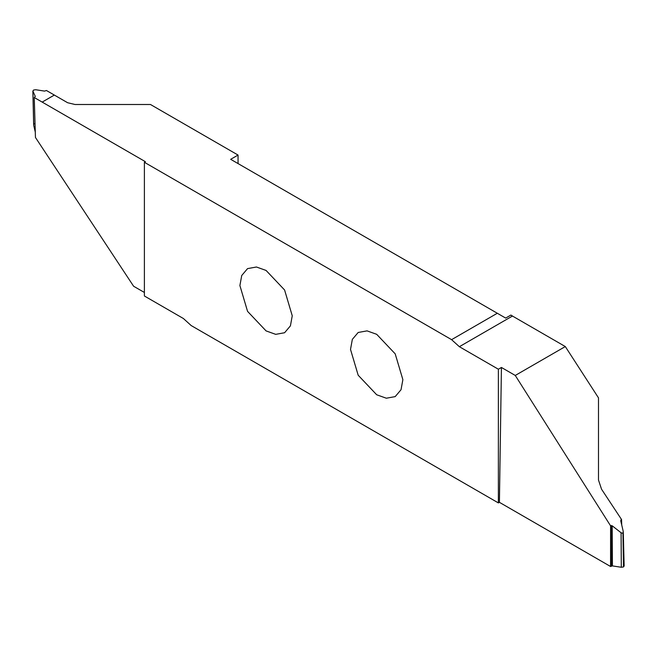 <?xml version="1.0" encoding="UTF-8"?>
<svg xmlns="http://www.w3.org/2000/svg" width="657" height="657" viewBox="0 0 657 657"><rect width="100%" height="100%" fill="white"/><g stroke="black" fill="none" stroke-linecap="round" stroke-linejoin="round"><path stroke-width="0.99" d="M292.25 315.787L284.588 289.983L266.077 270.446L256.435 267.005L247.558 268.614L241.735 275.497L239.895 285.557L247.558 311.361L266.077 330.906L275.71 334.347L284.588 332.738L290.419 325.856L292.25 315.787M238.048 163.577L238.048 155.06L150.469 104.496L74.997 104.496L67.622 102.73L54.342 95.068L42.179 102.09L34.254 97.523L35.445 137.461L133.609 286.247L144.392 292.464M512.46 316.042L510.916 315.056L505.668 318.087L497.308 313.258L451.589 339.661L144.392 162.295L144.392 295.995L183.41 318.522L191.179 325.56L498.376 502.917L498.376 369.226L501.431 367.46L515.26 375.451L565.307 346.559L512.46 316.042L459.358 346.699L451.589 339.661M621.719 524.935L621.555 519.539L601.549 489.219L598.494 480.062L598.494 397.871L565.307 346.559M402.872 379.656L395.202 353.852L376.691 334.314L367.058 330.873L358.18 332.475L352.349 339.357L350.51 349.425L358.18 375.229L376.691 394.775L386.332 398.216L395.202 396.606L401.033 389.724L402.872 379.656M144.392 162.295L145.419 161.704L42.179 102.09L54.334 95.06L46.425 90.494L44.577 91.101L35.692 89.73L33.515 90.066L32.924 91.323L33.737 125.495L35.281 132.065M34.041 123.656L33.655 124.863L32.85 91.003L35.306 96.456L34.254 97.523M238.048 155.06L230.673 159.314L497.308 313.258M498.376 369.226L459.358 346.699M621.308 567.27L621.087 532.761L622.959 533.344L623.493 566.934L621.308 567.27L612.423 565.899L610.575 566.506L499.41 502.326L501.431 367.46M499.41 502.326L498.376 502.917M610.575 566.506L610.599 525.863L515.26 375.451M621.555 519.539L620.988 519.909L621.037 522.06M620.75 520.837L620.988 519.909L620.75 520.837L623.263 531.505L622.959 533.344M623.493 566.934L624.15 565.997L623.263 531.505M621.087 532.761L612.184 525.789L612.423 565.899M611.437 566.038L611.207 525.559L612.184 525.789M611.207 525.559L610.599 525.863"/></g></svg>
